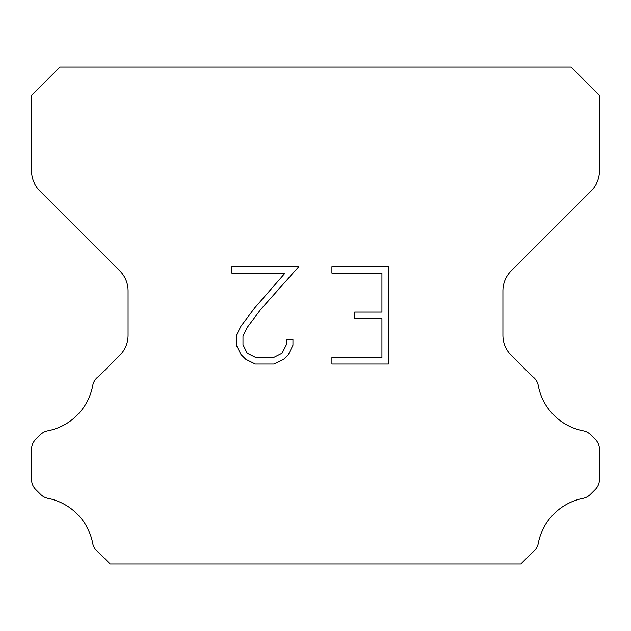 <?xml version="1.0" encoding="UTF-8"?>
<svg xmlns="http://www.w3.org/2000/svg" width="631" height="631" viewBox="0 0 631 631"><rect width="100%" height="100%" fill="white"/><g stroke="black" fill="none" stroke-linecap="round" stroke-linejoin="round"><path stroke-width="0.95" d="M381.936 357.556L381.936 318.6L354.669 318.6L354.669 312.108L381.936 312.108L381.936 273.144L331.906 273.144L331.906 266.653L388.428 266.653L388.428 364.048L331.906 364.048L331.906 357.556L381.936 357.556M292.95 339.352L292.95 345.196L288.32 354.701L283.5 359.425L273.988 364.048L255.279 364.048L245.838 359.354L241.018 354.598L236.325 345.094L236.325 335.455L241.018 326.132L254.774 307.818L285.023 273.144L231.822 273.144L231.822 266.653L298.779 266.653L260.863 309.253L247.36 327.252L242.982 336.134L242.982 344.684L247.226 353.25L255.855 357.556L273.483 357.556L282.041 353.234L286.356 344.684L286.356 339.352L292.95 339.352M571.055 67.044L59.945 67.044L31.55 95.439L31.55 170.867A28.395 28.395 0 0 0 39.863 190.948L119.78 270.857A28.395 28.395 0 0 1 128.093 290.938L128.093 335.235A28.395 28.395 0 0 1 119.78 355.316L98.838 376.25A14.197 14.197 0 0 0 92.686 385.849A56.79 56.79 0 0 1 47.688 430.855A14.197 14.197 0 0 0 40.337 434.759L35.707 439.381A14.197 14.197 0 0 0 31.55 449.422L31.55 479.442A14.197 14.197 0 0 0 35.707 489.482L40.676 494.452A14.197 14.197 0 0 0 47.964 498.34A56.79 56.79 0 0 1 92.654 543.031A14.197 14.197 0 0 0 98.775 552.543L110.18 563.956L520.82 563.956L532.225 552.543A14.197 14.197 0 0 0 538.346 543.031A56.79 56.79 0 0 1 583.036 498.34A14.197 14.197 0 0 0 590.324 494.452L595.293 489.482A14.197 14.197 0 0 0 599.45 479.442L599.45 449.422A14.197 14.197 0 0 0 595.293 439.381L590.663 434.759A14.197 14.197 0 0 0 583.312 430.855A56.79 56.79 0 0 1 538.314 385.849A14.197 14.197 0 0 0 532.162 376.25L511.22 355.316A28.395 28.395 0 0 1 502.907 335.235L502.907 290.938A28.395 28.395 0 0 1 511.22 270.857L591.137 190.948A28.395 28.395 0 0 0 599.45 170.867L599.45 95.439L571.055 67.044"/></g></svg>
